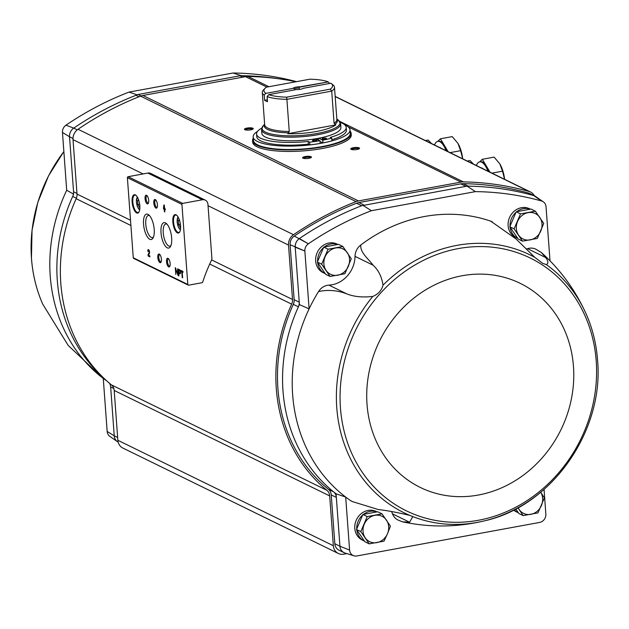 <?xml version="1.0" encoding="UTF-8"?>
<svg xmlns="http://www.w3.org/2000/svg" width="629" height="629" viewBox="0 0 629 629"><rect width="100%" height="100%" fill="white"/><g stroke="black" fill="none" stroke-linecap="round" stroke-linejoin="round"><path stroke-width="0.94" d="M318.557 291.541C328.141 289.521 337.616 290.323 346.964 293.947C354.119 296.762 362.729 297.588 372.793 296.424C378.257 294.183 381.661 290.425 383.006 285.165C381.748 276.689 378.43 270.03 373.06 265.179L355.023 256.357A27.361 24.319 -63.9 0 1 328.928 285.126A13.24 11.762 -63.9 0 0 318.557 291.541A157.47 139.929 116.1 0 0 309.106 308.87L304.861 251.05A7.383 6.565 -63.9 0 1 308.383 243.808L299.396 238.54A8.83 7.847 116.1 0 0 295.205 247.197L299.428 304.617L309.106 308.87A157.47 139.929 116.1 0 0 345.683 497.067A157.47 139.929 116.1 0 0 350.408 500.495L352.389 501.588L378.43 509.584C386.206 510.378 396.679 512.313 409.833 515.395L412.718 516.558M597.519 359.945A143.506 127.522 116.1 0 0 586.259 314.201A143.506 127.522 116.1 0 0 546.334 264.581L542.741 263.378L534.752 257.316L516.032 238.941L490.809 221.188A157.47 139.929 116.1 0 0 360.716 245.058C360.323 252.889 367.871 258.149 373.06 265.179M546.334 264.581C548.598 263.488 548.354 261.129 545.602 257.497L527.566 248.667A13.24 11.762 -63.9 0 1 535.814 249.178L541.317 252.473C560.612 269.88 575.59 290.456 586.259 314.201C592.573 328.558 596.339 343.843 597.55 360.063C604.288 430.739 551.94 505.677 485.234 520.67A143.506 127.522 116.1 0 1 412.781 516.59L409.605 522.227L402.371 521.795L397.968 520.01A13.24 11.762 -63.9 0 1 392.52 513.869A27.361 24.319 -63.9 0 0 391.545 511.589M317.684 262.56A15.89 14.121 116.1 0 0 325.075 273.584L323.109 272.624A15.89 14.121 -63.9 0 1 315.664 261.004A15.89 14.121 -63.9 0 1 322.252 246.112A15.89 14.121 -63.9 0 1 337.081 244.076L337.922 244.492M510.135 227.242A15.89 14.121 116.1 0 0 517.525 238.265L515.56 237.306A15.89 14.121 -63.9 0 1 508.114 225.677A15.89 14.121 -63.9 0 1 514.703 210.794A15.89 14.121 -63.9 0 1 529.532 208.757L530.373 209.174M490.809 221.188A13.24 11.762 -63.9 0 1 491.925 221.652A13.24 11.762 -63.9 0 1 492.098 221.738M527.566 248.667A27.361 24.319 -63.9 0 1 526.174 249.068M308.383 243.808L308.375 243.793A316.356 281.116 -63.9 0 1 371.417 210.707L475.422 191.625A316.356 281.116 -63.9 0 1 541.577 200.989L541.577 200.989A7.383 6.565 -63.9 0 1 543.338 201.838A7.383 6.565 -63.9 0 1 546.035 206.792L550.021 260.854M465.892 186.357L361.667 205.722A317.771 282.382 116.1 0 0 299.404 238.533L299.396 238.54A8.806 7.823 -63.9 0 0 295.229 247.189L304.884 251.05L290.118 244.705A8.83 7.847 -63.9 0 1 294.309 236.048A317.771 282.382 -63.9 0 1 356.572 203.23A14.121 12.549 -63.9 0 1 358.923 202.562L460.798 183.865A14.121 12.549 -63.9 0 1 463.188 183.66A317.771 282.382 -63.9 0 1 528.549 193.056A8.83 7.847 -63.9 0 1 529.744 193.512L534.839 196.004A8.83 7.847 116.1 0 0 533.651 195.548L533.644 195.548A317.771 282.382 116.1 0 0 468.275 186.153L465.892 186.357L460.798 183.865M355.023 256.357A13.24 11.762 -63.9 0 1 360.716 245.058M299.428 304.617A158.885 141.187 116.1 0 0 298.39 306.85A158.885 141.187 116.1 0 0 333.527 491.792A8.83 7.847 -63.9 0 1 336.334 497.405L336.075 493.804L345.683 497.067L349.598 550.068A7.383 6.565 -63.9 0 0 353.883 555.8L345.054 553.048A8.806 7.823 -63.9 0 1 339.943 546.224L336.334 497.405L331.247 494.913L334.832 543.731A8.83 7.847 -63.9 0 0 338.968 550.186L344.063 552.679A8.83 7.847 116.1 0 0 345.58 553.213M293.303 304.357L298.39 306.85A8.83 7.847 116.1 0 0 299.247 302.179L294.152 299.687A8.83 7.847 -63.9 0 1 293.303 304.357A158.885 141.187 -63.9 0 0 328.44 489.307L333.527 491.792A158.885 141.187 116.1 0 0 336.075 493.804M344.063 552.679A8.83 7.847 116.1 0 1 339.919 546.216L349.575 550.076M353.883 555.8A7.383 6.565 -63.9 0 0 356.824 555.965L539.658 522.432A7.383 6.565 -63.9 0 0 545.838 514.058L544.054 489.425M514.255 509.726A15.89 14.121 116.1 0 0 518.178 512.721L516.212 511.762A15.89 14.121 -63.9 0 1 513.61 510.056M356.824 529.956A15.89 14.121 116.1 0 0 364.215 540.979L362.249 540.012A15.89 14.121 -63.9 0 1 354.803 528.391A15.89 14.121 -63.9 0 1 361.392 513.508A15.89 14.121 -63.9 0 1 376.221 511.471L377.07 511.888M351.941 501.36A13.24 11.762 -63.9 0 1 351.697 501.25A13.24 11.762 -63.9 0 1 350.408 500.495M533.651 195.548L541.577 200.989M536.199 196.869A8.83 7.847 116.1 0 0 534.839 196.004M294.152 299.687L290.118 244.705M346.854 553.606L343.725 554.18A10.591 9.411 -63.9 0 1 338.316 553.473A10.591 9.411 -63.9 0 1 333.354 545.728L329.69 495.911A8.83 7.847 -63.9 0 0 326.915 490.329A160.654 142.759 -63.9 0 1 291.667 304.153A8.83 7.847 -63.9 0 0 292.516 299.506L288.522 245.09A10.591 9.411 -63.9 0 1 293.531 234.711A317.771 282.382 -63.9 0 1 356.077 201.602A14.121 12.549 -63.9 0 1 358.444 200.926L461.033 182.095A14.121 12.549 -63.9 0 1 463.439 181.891A317.771 282.382 -63.9 0 1 529.115 191.475A10.591 9.411 -63.9 0 1 530.53 192.01A10.591 9.411 -63.9 0 1 534.367 195.768M328.44 489.307A8.83 7.847 -63.9 0 1 331.247 494.913M106.678 380.812L103.274 378.454A157.47 139.929 -63.9 0 1 66.698 190.265L62.468 132.436A7.383 6.565 -63.9 0 1 65.974 125.195L65.959 125.179A316.356 281.116 -63.9 0 1 129.008 92.101L233.005 73.011A316.356 281.116 -63.9 0 1 296.511 81.652M66.698 190.265L73.742 194.196M278.332 78.743A317.771 282.382 116.1 0 0 242.597 75.724L241.041 75.598L136.808 94.727L135.982 95.294A317.771 282.382 116.1 0 0 73.719 128.112L73.711 128.112A8.83 7.847 -63.9 0 0 69.528 136.768L62.468 132.436L69.52 136.768L73.562 191.751A8.83 7.847 -63.9 0 1 72.705 196.421L76.376 198.214M103.274 378.454L107.166 431.463L114.234 435.795L110.657 386.977A8.83 7.847 116.1 0 0 109.509 383.297M117.018 441.377L109.878 436.408A7.383 6.565 -63.9 0 1 107.182 431.478M101.442 375.82A158.885 141.187 -63.9 0 1 72.705 196.421M118.15 442.132A8.83 7.847 -63.9 0 1 114.242 435.795L117.647 437.462M338.316 553.473L122.82 448.029A10.591 9.411 -63.9 0 1 117.851 440.284L114.195 390.467L329.69 495.911M296.007 81.746A317.771 282.382 -63.9 0 0 247.936 76.447A14.121 12.549 -63.9 0 0 245.53 76.652L142.94 95.474A14.121 12.549 -63.9 0 0 140.574 96.151A317.771 282.382 -63.9 0 0 78.027 129.267A10.591 9.411 -63.9 0 0 73.019 139.646L77.013 194.062A8.83 7.847 -63.9 0 1 76.172 198.709A160.654 142.759 -63.9 0 0 111.412 384.877A8.83 7.847 -63.9 0 1 114.195 390.467M202.404 199.763A5.653 5.016 -63.9 0 1 205.29 200.14A5.653 5.016 -63.9 0 1 207.94 204.276L211.894 258.22A3.53 3.137 -63.9 0 1 211.525 260.162A162.416 144.324 -63.9 0 0 202.687 282.099A0.881 0.786 -63.9 0 1 201.995 282.728L188.684 285.173A0.881 0.786 -63.9 0 1 187.819 284.465L181.938 204.386A0.881 0.786 -63.9 0 1 182.677 203.379L202.404 199.763L147.854 173.069A5.653 5.016 -63.9 0 1 150.74 173.447L205.29 200.14M188.236 285.11L133.686 258.425A0.881 0.786 -63.9 0 1 133.269 257.78L127.388 177.692A0.881 0.786 -63.9 0 1 128.127 176.694L147.854 173.069M180.995 271.366L181.781 271.752L182.213 277.617L182.622 277.814L182.19 271.956L182.976 272.341L182.905 271.382L180.924 270.415L180.995 271.366L181.781 271.752M178.314 269.141L178.817 275.958L178.966 273.269L179.87 273.709A2.044 0.786 -100.4 0 0 180.098 273.749A2.044 0.786 -100.4 0 0 180.539 271.87A2.044 0.786 -100.4 0 0 179.579 269.755L178.314 269.141M175.294 267.663L175.798 274.48L175.774 269.173L178.125 275.62L177.622 268.803L177.653 274.11L175.294 267.663M163.556 208.954L164.224 209.284L164.405 211.737L164.806 211.934L164.633 209.481L165.301 209.811L165.23 208.852L164.562 208.529L164.311 205.117L163.902 204.92L163.485 208.002L163.556 208.954L164.704 209.198L164.224 209.284M147.799 251.246L148.208 251.451A1.132 0.432 -100.4 0 1 148.468 250.562A1.132 0.432 -100.4 0 1 149.034 251.333A1.132 0.432 -100.4 0 1 149.049 252.622L148.051 254.706L148.145 256.019L149.891 256.876L149.82 255.917L148.507 255.272L149.38 253.448A2.115 0.81 -100.4 0 0 149.356 251.034A2.115 0.81 -100.4 0 0 148.287 249.595A2.115 0.81 -100.4 0 0 147.799 251.246L148.2 251.175M180.562 225.717A9.356 3.585 -100.4 0 0 176.631 215.189A9.356 3.585 -100.4 0 0 173.179 224.482A9.356 3.585 -100.4 0 0 179.705 231.936A9.356 3.585 -100.4 0 0 180.562 225.717M139.835 205.793A9.356 3.585 -100.4 0 0 135.903 195.265A9.356 3.585 -100.4 0 0 132.452 204.551A9.356 3.585 -100.4 0 0 138.978 212.012A9.356 3.585 -100.4 0 0 139.835 205.793M148.696 200.439A4.411 1.69 -100.4 0 0 146.84 195.47A4.411 1.69 -100.4 0 0 145.213 199.849A4.411 1.69 -100.4 0 0 148.295 203.371A4.411 1.69 -100.4 0 0 148.696 200.439M157.423 204.708A4.411 1.69 -100.4 0 0 155.567 199.739A4.411 1.69 -100.4 0 0 153.94 204.118A4.411 1.69 -100.4 0 0 157.022 207.641A4.411 1.69 -100.4 0 0 157.423 204.708M154.207 229.42A12.942 4.961 -100.4 0 0 148.774 214.859A12.942 4.961 -100.4 0 0 144.002 227.706A12.942 4.961 -100.4 0 0 153.028 238.014A12.942 4.961 -100.4 0 0 154.207 229.42M171.662 237.959A12.942 4.961 -100.4 0 0 166.229 223.397A12.942 4.961 -100.4 0 0 161.456 236.245A12.942 4.961 -100.4 0 0 170.483 246.56A12.942 4.961 -100.4 0 0 171.662 237.959M161.425 259.234A4.411 1.69 -100.4 0 0 159.569 254.265A4.411 1.69 -100.4 0 0 157.942 258.645A4.411 1.69 -100.4 0 0 161.024 262.167A4.411 1.69 -100.4 0 0 161.425 259.234M170.152 263.504A4.411 1.69 -100.4 0 0 168.305 258.535A4.411 1.69 -100.4 0 0 166.669 262.914A4.411 1.69 -100.4 0 0 169.751 266.437A4.411 1.69 -100.4 0 0 170.152 263.504M168.666 258.92A3.648 1.4 -100.4 0 0 168.368 258.896A3.648 1.4 -100.4 0 0 167.652 262.741A3.648 1.4 -100.4 0 0 169.688 266.075A3.648 1.4 -100.4 0 0 169.956 265.941M159.939 254.651A3.648 1.4 -100.4 0 0 159.64 254.627A3.648 1.4 -100.4 0 0 158.925 258.464A3.648 1.4 -100.4 0 0 160.961 261.806A3.648 1.4 -100.4 0 0 161.228 261.672M167.039 224.191A11.251 4.309 -100.4 0 0 165.891 223.995A11.251 4.309 -100.4 0 0 163.626 235.844A11.251 4.309 -100.4 0 0 169.956 246.12A11.251 4.309 -100.4 0 0 170.954 245.53M149.576 215.653A11.251 4.309 -100.4 0 0 148.436 215.456A11.251 4.309 -100.4 0 0 146.172 227.305A11.251 4.309 -100.4 0 0 152.501 237.581A11.251 4.309 -100.4 0 0 153.5 236.991M155.937 200.124A3.648 1.4 -100.4 0 0 155.638 200.101A3.648 1.4 -100.4 0 0 154.923 203.938A3.648 1.4 -100.4 0 0 156.959 207.279A3.648 1.4 -100.4 0 0 157.226 207.145M147.21 195.855A3.648 1.4 -100.4 0 0 146.911 195.831A3.648 1.4 -100.4 0 0 146.195 199.668A3.648 1.4 -100.4 0 0 148.232 203.01A3.648 1.4 -100.4 0 0 148.499 202.876M138.561 199.7L137.586 200.635L137.877 204.574L139.473 207.248L139.882 206.855M136.147 195.485A8.83 3.381 -100.4 0 0 134.865 195.132A8.83 3.381 -100.4 0 0 133.128 204.425A8.83 3.381 -100.4 0 0 138.05 212.5A8.83 3.381 -100.4 0 0 139.127 211.714M179.289 219.631L178.314 220.567L178.605 224.498L180.201 227.179L180.609 226.786M176.883 215.409A8.83 3.381 -100.4 0 0 175.593 215.063A8.83 3.381 -100.4 0 0 173.856 224.356A8.83 3.381 -100.4 0 0 178.778 232.431A8.83 3.381 -100.4 0 0 179.863 231.645M148.546 249.642A2.115 0.81 -100.4 0 0 148.263 250.79M148.051 254.706L149.529 252.536A1.132 0.432 -100.4 0 0 149.553 252.473M149.215 250.617A1.132 0.432 -100.4 0 0 148.947 250.476A1.132 0.432 -100.4 0 0 148.743 250.712M148.586 255.311L148.145 256.019M148.53 254.611L148.57 255.138M148.633 255.932L149.867 256.538M163.988 208.246L164.035 208.867M163.925 207.916L163.485 208.002M165.278 209.473L164.633 209.481M164.051 206.996L164.153 208.325L164.444 206.925M164.318 205.282L164.09 206.988M175.837 268.355L175.892 269.149M177.826 274.079L178.07 274.834M178.825 269.385L178.872 270.108M179.053 272.522L179.108 273.245M180.319 273.607L178.966 273.269M178.738 270.132L178.911 272.451L179.808 272.892A1.203 0.464 -100.4 0 0 179.941 272.915A1.203 0.464 -100.4 0 0 180.201 271.814A1.203 0.464 -100.4 0 0 179.642 270.572L178.738 270.132L179.642 270.572M180.059 272.844L180.295 272.805A1.203 0.464 -100.4 0 0 180.421 272.829A1.203 0.464 -100.4 0 0 180.578 272.711M181.435 270.667L181.474 271.28M182.953 272.003L182.19 271.956M180.397 224.176L178.605 224.498M179.532 220.347L178.314 220.567M139.662 204.244L137.877 204.574M138.797 200.415L137.586 200.635M356.957 149.498A4.411 1.109 175.8 0 1 350.903 149.207A4.411 1.109 175.8 0 1 355.055 147.5A4.411 1.109 175.8 0 1 359.411 148.586A4.411 1.109 175.8 0 1 356.957 149.498M308.839 158.327A4.411 1.109 175.8 0 1 302.793 158.036A4.411 1.109 175.8 0 1 306.944 156.33A4.411 1.109 175.8 0 1 311.292 157.415A4.411 1.109 175.8 0 1 308.839 158.327M250.657 129.857A4.411 1.109 175.8 0 1 244.61 129.566A4.411 1.109 175.8 0 1 248.754 127.86A4.411 1.109 175.8 0 1 253.11 128.945A4.411 1.109 175.8 0 1 250.657 129.857M245.271 129.865A3.648 0.92 175.8 0 1 248.825 128.788A3.648 0.92 175.8 0 1 252.496 129.33M303.453 158.335A3.648 0.92 175.8 0 1 307.007 157.258A3.648 0.92 175.8 0 1 310.687 157.8M351.564 149.505A3.648 0.92 175.8 0 1 355.126 148.428A3.648 0.92 175.8 0 1 358.797 148.971M233.005 73.011L241.041 75.598M136.808 94.727L129.008 92.101M65.959 125.179L73.711 128.112L65.974 125.195M371.417 210.707L363.192 205.494M467.426 186.365L475.422 191.625M308.375 243.793L294.309 236.048M543.338 201.838L535.743 196.562A8.806 7.823 116.1 0 0 533.707 195.588M541.317 252.473L545.602 257.497M542.001 491.139L539.312 493.364A143.506 127.522 116.1 0 1 485.234 520.67C457.676 527.338 430.055 527.707 402.371 521.795M530.255 209.198A15.89 14.121 116.1 0 0 516.771 211.666M515.969 212.335A15.89 14.121 116.1 0 0 510.048 226.188M522.518 241.143L518.21 239.036L509.804 226.762L516.212 211.776L531.025 209.056L535.326 211.163L520.513 213.876L514.105 228.87L522.518 241.143L537.331 238.422L543.739 223.429L535.326 211.163M337.804 244.516A15.89 14.121 116.1 0 0 324.32 246.993M323.518 247.653A15.89 14.121 116.1 0 0 317.598 261.507M330.068 276.461L325.759 274.354L317.354 262.081L323.762 247.095L338.575 244.374L342.876 246.482L328.063 249.202L321.655 264.188L330.068 276.461L344.881 273.741L351.289 258.755L342.876 246.482M376.944 511.912A15.89 14.121 116.1 0 0 363.46 514.38M362.658 515.049A15.89 14.121 116.1 0 0 356.737 528.903M369.207 543.857L364.899 541.75L356.494 529.476L362.902 514.483L377.714 511.77L382.023 513.877L367.202 516.59L360.802 531.584L369.207 543.857L384.02 541.137L387.464 533.762L390.428 526.143L382.023 513.877M517.95 507.768L523.171 515.599L518.862 513.492L515.749 508.947M523.171 515.599L537.984 512.879L544.392 497.893L540.971 492.672M356.494 529.476L360.802 531.584M362.902 514.483L367.202 516.59M317.354 262.081L321.655 264.188M323.762 247.095L328.063 249.202M516.212 211.776L520.513 213.876M509.804 226.762L514.105 228.87M518.131 507.666A14.121 12.549 116.1 0 0 519.208 509.584A14.121 12.549 116.1 0 0 530.813 514.357A14.121 12.549 116.1 0 0 541.427 505.504A14.121 12.549 116.1 0 0 540.696 492.279M386.465 520.128A14.121 12.549 116.1 0 0 374.853 515.348A14.121 12.549 116.1 0 0 364.246 524.209A14.121 12.549 116.1 0 0 365.245 537.834A14.121 12.549 116.1 0 0 376.857 542.615A14.121 12.549 116.1 0 0 387.464 533.762A14.121 12.549 116.1 0 0 386.465 520.128M347.326 252.732A14.121 12.549 116.1 0 0 335.713 247.96A14.121 12.549 116.1 0 0 325.099 256.813A14.121 12.549 116.1 0 0 326.105 270.446A14.121 12.549 116.1 0 0 337.718 275.219A14.121 12.549 116.1 0 0 348.324 266.366A14.121 12.549 116.1 0 0 347.326 252.732M539.776 217.414A14.121 12.549 116.1 0 0 528.163 212.641A14.121 12.549 116.1 0 0 517.557 221.494A14.121 12.549 116.1 0 0 518.555 235.12A14.121 12.549 116.1 0 0 530.168 239.901A14.121 12.549 116.1 0 0 540.775 231.047A14.121 12.549 116.1 0 0 539.776 217.414M293.523 88.296L265.517 93.43L293.523 88.296L294.592 88.815L294.671 89.884M265.517 93.43L264.219 95.176L264.597 100.286L267.364 99.783M300.135 87.077L328.149 81.935L300.112 86.802L299.176 87.966L299.286 89.42M328.149 81.935L329.682 83.453M267.128 96.599L268.732 94.641A34.422 8.672 175.8 0 0 286.682 97.157L286.895 99.335A36.191 9.113 175.8 0 1 267.128 96.599L267.506 101.709A36.191 9.113 -4.2 0 1 264.597 100.286M268.732 94.641L296.424 89.562A5.299 1.337 175.8 0 0 303.209 88.312L330.901 83.232A34.422 8.672 175.8 0 1 331.255 83.492A34.422 8.672 175.8 0 1 330.225 89.169L331.719 91.111L334.078 123.292L335.831 124.888A37.425 9.427 -4.2 0 1 316.316 131.508A37.425 9.427 -4.2 0 1 287.783 133.71L335.831 124.888M265.635 93.123A34.422 8.672 175.8 0 1 264.958 88.367A34.422 8.672 175.8 0 1 266.319 87.195L309.861 79.199A34.422 8.672 175.8 0 1 327.811 81.715M331.255 83.492L333.071 84.962A36.191 9.113 175.8 0 1 334.486 87.234A36.191 9.113 175.8 0 1 331.719 91.111L286.895 99.335L289.261 131.516L287.783 133.71M264.219 95.176A36.191 9.113 175.8 0 1 262.301 92.534A36.191 9.113 175.8 0 1 263.37 90.081L264.958 88.367M293.334 88.044A5.299 1.337 175.8 0 1 300.112 86.802M286.682 97.157L330.225 89.169M318.266 138.325L318.384 139.953M317.7 138.427A39.635 9.978 175.8 0 1 261.845 133.34L261.578 129.7A39.635 9.978 175.8 0 0 317.433 134.787A39.635 9.978 175.8 0 0 340.635 123.897L340.902 127.538A39.635 9.978 175.8 0 1 317.7 138.427M344.857 124.935A48.551 12.226 175.8 0 1 350.015 129.865A48.551 12.226 175.8 0 1 321.592 143.208A48.551 12.226 175.8 0 1 253.173 136.973A48.551 12.226 175.8 0 1 257.552 131.351M308.186 141.439L309.672 142.162A46.695 11.754 -4.2 0 0 319.941 140.715L320.145 143.443A46.695 11.754 175.8 0 1 309.869 144.89L308.391 144.159A44.926 11.314 175.8 0 1 256.781 136.713L256.585 133.985A44.926 11.314 -4.2 0 0 308.186 141.439L308.391 144.159M318.73 138.231L322.748 140.196A46.695 11.754 -4.2 0 0 331.719 138.113L330.241 137.389A44.926 11.314 -4.2 0 0 346.202 127.404L346.398 130.124A44.926 11.314 175.8 0 1 331.837 139.709M331.719 138.113L331.923 140.841A46.695 11.754 175.8 0 1 322.952 142.925L320.004 141.478M350.015 129.865L350.259 133.269A48.551 12.226 175.8 0 1 321.844 146.612A48.551 12.226 175.8 0 1 253.424 140.385L253.173 136.973M350.109 131.186A49.259 12.399 175.8 0 1 322.134 146.754A49.259 12.399 175.8 0 1 272.184 148.782A49.259 12.399 175.8 0 1 253.275 138.294M350.101 131.107A49.432 12.446 175.8 0 1 351.155 133.379A49.432 12.446 175.8 0 1 322.221 146.958A49.432 12.446 175.8 0 1 252.559 140.621A49.432 12.446 175.8 0 1 253.267 138.215M351.155 133.379L351.265 134.913A49.432 12.446 175.8 0 1 322.331 148.491A49.432 12.446 175.8 0 1 252.669 142.154L252.559 140.621M346.202 127.404A44.926 11.314 -4.2 0 0 340.226 122.356M261.758 128.119A44.926 11.314 -4.2 0 0 256.585 133.985M309.672 142.162L309.869 144.89M319.941 140.715L315.915 138.742M322.748 140.196L322.952 142.925M315.609 140.888A2.209 0.558 -4.2 0 0 316.898 140.283A2.209 0.558 -4.2 0 0 314.657 139.89A2.209 0.558 -4.2 0 0 312.503 140.605A2.209 0.558 -4.2 0 0 312.699 140.81A2.209 0.558 -4.2 0 0 315.609 140.888M325.232 139.119A2.209 0.558 -4.2 0 0 326.522 138.514A2.209 0.558 -4.2 0 0 324.281 138.121A2.209 0.558 -4.2 0 0 322.119 138.836A2.209 0.558 -4.2 0 0 322.315 139.04A2.209 0.558 -4.2 0 0 325.232 139.119M294.592 88.815A4.34 1.093 175.8 0 1 299.176 87.966M447.085 151.188A18.54 7.108 -100.4 0 0 444.624 145.818L448.131 151.699M434.12 144.835L434.922 144.065M437.729 141.376L440.426 138.789L444.624 145.818A18.54 7.108 -100.4 0 0 438.602 141.218L437.8 141.36A18.54 7.108 -100.4 0 0 434.521 145.04M446.047 150.677A18.54 7.108 -100.4 0 0 437.8 141.36M441.181 148.295A12.36 4.741 -100.4 0 0 439.38 147.414M457.959 143.412A18.54 7.108 -100.4 0 0 457.936 143.381L457.959 143.412A18.54 7.108 -100.4 0 1 462.716 158.83L460.632 150.685L457.936 143.381L452.235 136.619L440.426 138.789M450.042 152.635L460.632 150.685M425.361 140.558L428.145 140.047L431.557 143.585M488.985 171.686A18.54 7.108 -100.4 0 0 486.524 166.323L490.03 172.197M476.011 165.341L476.821 164.562M479.62 161.873L482.325 159.286L486.524 166.323A18.54 7.108 -100.4 0 0 480.493 161.716L479.691 161.857A18.54 7.108 -100.4 0 0 476.412 165.537M487.939 171.174A18.54 7.108 -100.4 0 0 479.691 161.857M483.08 168.792A12.36 4.741 -100.4 0 0 481.271 167.912M504.592 179.32L502.524 171.182L499.835 163.878L494.127 157.116L482.325 159.286M491.933 173.132L502.524 171.182M499.851 163.91L499.835 163.878A18.54 7.108 -100.4 0 1 499.851 163.91L499.851 163.91A18.54 7.108 -100.4 0 1 504.607 179.328M467.261 161.055L470.036 160.544L473.456 164.083M534.752 257.316A143.506 127.522 116.1 0 0 383.006 285.165M372.793 296.424A143.506 127.522 116.1 0 0 409.833 515.395M533.644 195.548L528.549 193.056M468.275 186.153L463.188 183.66M364.018 205.054L358.923 202.562M361.667 205.722L356.572 203.23M339.919 546.216L334.832 543.731M63.851 151.534L48.567 175.766L37.819 202.349L32.04 230.23L31.45 258.291C32.661 274.519 36.427 289.804 42.741 304.153A143.506 127.522 -63.9 0 1 31.481 258.409A143.506 127.522 -63.9 0 1 63.859 151.62M73.719 128.112L77.257 129.841M69.528 136.768L72.995 138.466M73.562 191.751L76.966 193.417M242.597 75.724L244.767 76.793M240.207 75.928L242.731 77.163M138.333 94.625L141.077 95.97M135.982 95.294L139.001 96.772M133.269 257.78L187.819 284.465M127.388 177.692L181.938 204.386M128.127 176.694L182.677 203.379M137.397 197.136A6.62 2.54 -100.4 0 0 136.69 203.772A6.62 2.54 -100.4 0 0 139.709 209.732M178.125 217.068A6.62 2.54 -100.4 0 0 177.417 223.704A6.62 2.54 -100.4 0 0 180.437 229.656M149.529 252.536L149.049 252.622M180.295 273.631L179.87 273.709M73.019 139.646L143.113 173.942M77.013 194.062L130.518 220.236M211.627 259.926L292.516 299.506M208.042 205.714L288.522 245.09M335.178 96.575L529.115 191.475M247.936 76.447L268.913 86.716M339.511 121.255L463.439 181.891M245.53 76.652L266.869 87.093M348.199 126.885L461.033 182.095M142.94 95.474L358.444 200.926M140.574 96.151L356.077 201.602M78.027 129.267L293.531 234.711M76.172 198.709L130.903 225.489M209.709 264.046L291.667 304.153M111.412 384.877L326.915 490.329M117.851 440.284L333.354 545.728M110.657 386.977L113.825 388.525M596.206 360.983A140.762 125.085 116.1 0 0 395.751 278.521A140.762 125.085 116.1 0 0 413.033 513.838A140.762 125.085 116.1 0 0 596.206 360.983M573.467 366.448A113.621 100.962 116.1 0 0 411.673 299.891A113.621 100.962 116.1 0 0 425.621 489.834A113.621 100.962 116.1 0 0 573.467 366.448M409.605 522.227L392.52 513.869M346.964 293.947L328.928 285.126M334.486 87.234L336.853 119.416A36.191 9.113 175.8 0 1 334.078 123.292M289.261 131.516A36.191 9.113 175.8 0 1 264.667 124.715L262.301 92.534M336.829 119.078A36.71 9.246 175.8 0 1 334.848 124.369M288.664 132.845A36.71 9.246 175.8 0 1 264.644 124.377M336.814 118.912L338.496 120.273A39.116 9.852 175.8 0 1 317.134 133.482A39.116 9.852 175.8 0 1 276.037 134.897A39.116 9.852 175.8 0 1 263.166 125.8L261.578 129.7M137.201 196.822L136.383 201.964L137.287 206.336L139.638 210.094M177.936 216.753L177.111 221.895L178.023 226.267L180.366 230.017M148.947 250.476L148.468 250.562M180.421 272.829L179.941 272.915M335.163 96.418L530.53 192.01M42.741 304.153L68.129 345.352L103.282 378.564M352.287 501.541L351.697 501.25M492.334 221.856L491.925 221.652M264.628 124.22L263.166 125.8M338.496 120.273L340.635 123.897"/></g></svg>
